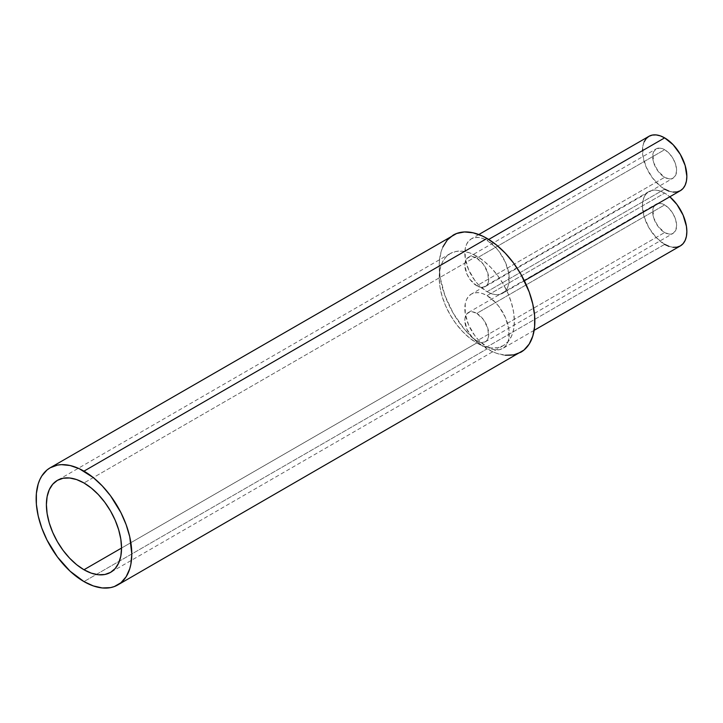<?xml version="1.0" encoding="UTF-8"?>
<svg xmlns="http://www.w3.org/2000/svg" width="723" height="723" viewBox="0 0 723 723"><rect width="100%" height="100%" fill="white"/><g stroke="black" fill="none" stroke-linecap="round" stroke-linejoin="round"><path stroke-width="0.54" stroke-dasharray="3.62 2.71" d="M476.782 285.775A16.909 9.761 60 0 1 465.739 270.881A16.909 9.761 60 0 1 468.332 257.334A16.909 9.761 60 0 1 476.782 258.165L664.645 149.706A16.909 9.761 -120 0 0 656.195 148.866A16.909 9.761 -120 0 0 653.601 162.413A16.909 9.761 -120 0 0 664.645 177.316L476.782 285.775L481.355 287.365L485.232 286.615L487.826 283.633L488.504 281.437L487.826 273.068L483.425 264.329L476.782 258.165L472.209 256.575L470.14 256.656L466.841 258.563L465.052 262.512L464.826 265.07L466.841 273.9L470.14 279.62L476.782 285.775L664.645 177.316L669.227 178.906L673.104 178.147L675.689 175.165L676.601 170.411L675.689 164.6L673.104 158.626L669.227 153.393L664.645 149.706L660.072 148.116L656.195 148.866L653.601 151.848L652.923 154.044L653.601 162.413L658.002 171.152L664.645 177.316A16.909 9.761 -120 0 0 673.104 178.147A16.909 9.761 -120 0 0 675.689 164.6A16.909 9.761 -120 0 0 664.645 149.706L476.782 258.165A16.909 9.761 60 0 1 487.826 273.068A16.909 9.761 60 0 1 485.232 286.615A16.909 9.761 60 0 1 476.782 285.775M476.782 340.994A16.909 9.761 60 0 1 465.739 326.1A16.909 9.761 60 0 1 468.332 312.553A16.909 9.761 60 0 1 476.782 313.384L664.645 204.925A16.909 9.761 -120 0 0 656.195 204.085A16.909 9.761 -120 0 0 653.601 217.632A16.909 9.761 -120 0 0 664.645 232.535L476.782 340.994L481.355 342.585L485.232 341.834L487.826 338.852L488.504 336.656L487.826 328.287L483.425 319.548L476.782 313.384L472.209 311.794L470.14 311.875L466.841 313.782L465.052 317.731L464.826 320.289L466.841 329.119L472.209 337.307L476.782 340.994L664.645 232.535L669.227 234.125L673.104 233.366L675.689 230.384L676.601 225.63L675.689 219.819L673.104 213.845L669.227 208.613L664.645 204.925L660.072 203.335L656.195 204.085L653.601 207.067L652.923 209.263L653.601 217.632L658.002 226.371L664.645 232.535A16.909 9.761 -120 0 0 673.104 233.366A16.909 9.761 -120 0 0 675.689 219.819A16.909 9.761 -120 0 0 664.645 204.925L476.782 313.384A16.909 9.761 60 0 1 487.826 328.287A16.909 9.761 60 0 1 485.232 341.834A16.909 9.761 60 0 1 476.782 340.994M476.782 256.195A53.141 30.682 -120 0 0 450.212 253.565A53.141 30.682 -120 0 0 442.069 296.141A53.141 30.682 -120 0 0 476.782 342.964L121.545 548.061L476.782 342.964A53.141 30.682 -120 0 0 503.353 345.603A53.141 30.682 -120 0 0 511.495 303.018A53.141 30.682 -120 0 0 476.782 256.195L83.967 482.982L476.782 256.195L484.112 261.265L491.161 267.799L497.659 275.562L503.353 284.238L508.025 293.511L511.495 303.018L513.637 312.39L514.351 321.274L513.637 329.317L511.495 336.222L508.025 341.726L503.353 345.603L497.659 347.709L491.161 347.971L484.112 346.362L476.782 342.964L469.453 337.903L462.404 331.36L455.906 323.606L450.212 314.921L445.54 305.648L442.069 296.141L439.927 286.769L439.204 277.885L439.927 269.842L442.069 262.937L445.54 257.442L450.212 253.565L455.906 251.459L462.404 251.197L469.453 252.797L476.782 256.195M453.213 235.102A67.628 39.042 -120 0 0 442.847 289.29A67.628 39.042 -120 0 0 487.031 348.884L83.967 581.59L487.031 348.884A67.628 39.042 -120 0 0 520.84 352.237M648.947 136.313A31.396 18.129 -120 0 0 644.139 161.473A31.396 18.129 -120 0 0 664.645 189.146L487.031 291.694A31.396 18.129 60 0 1 466.516 264.022A31.396 18.129 60 0 1 471.333 238.861A31.396 18.129 60 0 1 487.031 240.416L488.703 239.449L487.031 240.416A31.396 18.129 60 0 1 507.537 268.088A31.396 18.129 60 0 1 502.729 293.249A31.396 18.129 60 0 1 487.031 291.694L664.645 189.146A31.396 18.129 -120 0 0 680.343 190.7M664.645 244.365L656.15 237.506L648.947 227.79L644.139 216.692L642.449 205.91L642.874 201.157L644.139 197.072L646.19 193.827L648.947 191.532L652.309 190.294L656.15 190.14L660.316 191.08L664.645 193.086A31.396 18.129 -120 0 0 648.947 191.532A31.396 18.129 -120 0 0 644.139 216.692A31.396 18.129 -120 0 0 664.645 244.365L487.031 346.913A31.396 18.129 60 0 1 466.516 319.241A31.396 18.129 60 0 1 471.333 294.08A31.396 18.129 60 0 1 487.031 295.635L664.645 193.086L669.814 196.783A31.396 18.129 -120 0 0 664.645 193.086L487.031 295.635A31.396 18.129 60 0 1 507.537 323.308A31.396 18.129 60 0 1 502.729 348.468A31.396 18.129 60 0 1 487.031 346.913L664.645 244.365A31.396 18.129 -120 0 0 680.343 245.919M673.14 247.32L668.983 246.371M664.645 189.146L660.316 186.154L652.309 177.704L646.19 167.094L642.874 155.942L642.874 145.938L644.139 141.853M673.14 192.101L668.983 191.152M442.847 247.031L441.265 251.215L439.439 260.777L439.204 266.055L440.126 277.361L444.853 295.346L453.213 313.186L464.482 329.354L477.695 342.44L491.712 351.324L496.358 353.213L505.332 355.246M487.031 240.416L495.526 247.275L499.367 251.857L505.485 262.467L508.802 273.628L508.802 283.633L507.537 287.709L505.485 290.953L502.729 293.249L499.367 294.496L495.526 294.65L491.36 293.701L487.031 291.694L478.536 284.835L474.695 280.253L468.567 269.643L465.25 258.482L465.25 248.486L466.516 244.401L468.567 241.157L471.333 238.861L474.695 237.614L478.536 237.469L482.693 238.409L487.031 240.416M487.031 295.635L495.526 302.494L499.367 307.076L505.485 317.686L508.802 328.848L508.802 338.852L507.537 342.928L505.485 346.172L502.729 348.468L499.367 349.715L495.526 349.869L491.36 348.92L487.031 346.913L478.536 340.054L474.695 335.472L468.567 324.862L465.25 313.701L465.25 303.705L466.516 299.62L468.567 296.376L471.333 294.08L474.695 292.833L478.536 292.679L482.693 293.628L487.031 295.635M468.332 257.334L656.195 148.866M468.332 312.553L656.195 204.085M450.212 253.565L57.406 480.352M524.383 280.75L502.729 293.249M534.143 330.33L502.729 348.468M648.947 191.532L471.333 294.08M478.834 234.532L471.333 238.861M503.353 345.603L110.538 572.39M485.232 341.834L673.104 233.366M485.232 286.615L673.104 178.147"/><path stroke-width="1.08" d="M83.967 569.751A53.141 30.682 60 0 1 49.254 522.928A53.141 30.682 60 0 1 57.406 480.352A53.141 30.682 60 0 1 83.967 482.982L76.638 479.584L69.589 477.984L63.1 478.246L57.406 480.352L52.734 484.229L49.254 489.724L47.122 496.629L46.399 504.672L47.122 513.556L49.254 522.928L52.734 532.435L57.406 541.708L63.1 550.393L69.589 558.147L76.638 564.69L83.967 569.751L91.297 573.149L98.346 574.758L104.844 574.496L110.538 572.39L115.21 568.513L118.68 563.009L120.822 556.114L121.545 548.061L83.967 569.751L121.545 548.061L120.822 539.177L118.68 529.805L115.21 520.298L110.538 511.025L104.844 502.349L98.346 494.586L91.297 488.052L83.967 482.982A53.141 30.682 60 0 1 118.68 529.805A53.141 30.682 60 0 1 110.538 572.39A53.141 30.682 60 0 1 83.967 569.751M83.967 471.152A67.628 39.042 60 0 1 128.152 530.745A67.628 39.042 60 0 1 117.786 584.934A67.628 39.042 60 0 1 83.967 581.59L70.086 571.197L57.406 556.945L47.004 540.054L41.798 528.052L38.211 515.978L36.376 504.302L36.376 493.484L38.211 483.922L39.792 479.729L41.798 475.987L47.004 469.995L50.158 467.799L57.406 465.115L61.428 464.654L70.086 465.513L79.286 468.712L93.303 477.596L102.268 485.919L110.538 495.797L120.94 512.679L126.145 524.69L129.733 536.764L131.794 553.981L130.872 564.22L129.733 568.82L126.145 576.746L120.94 582.738L114.306 586.57L110.538 587.618L102.268 587.953L93.303 585.91L83.967 581.59A67.628 39.042 60 0 1 39.792 521.997A67.628 39.042 60 0 1 50.158 467.799A67.628 39.042 60 0 1 83.967 471.152L487.031 238.445L83.967 471.152M505.332 355.246L513.592 354.921L520.84 352.237A67.628 39.042 -120 0 0 531.206 298.039A67.628 39.042 -120 0 0 487.031 238.445A67.628 39.042 -120 0 0 453.213 235.102L447.266 240.036L442.847 247.031M664.645 137.876L488.703 239.449L664.645 137.876A31.396 18.129 -120 0 0 648.947 136.313L652.309 135.074L656.15 134.921L660.316 135.861L664.645 137.876L673.14 144.727L680.343 154.442L685.16 165.54L686.85 176.331L686.425 181.084L685.16 185.16L683.108 188.414L680.343 190.7A31.396 18.129 -120 0 0 685.16 165.54A31.396 18.129 -120 0 0 664.645 137.876M534.143 330.33L680.343 245.919A31.396 18.129 -120 0 0 686.019 224.094A31.396 18.129 -120 0 0 669.814 196.783L676.981 204.537L683.108 215.147L686.425 226.299L686.85 231.55L686.425 236.304L685.16 240.379L683.108 243.633L680.343 245.919L676.981 247.167L673.14 247.32M668.983 246.371L664.645 244.365M644.139 141.853L646.19 138.608L648.947 136.313L478.834 234.532M524.383 280.75L680.343 190.7L676.981 191.947L673.14 192.101M668.983 191.152L664.645 189.146M117.786 584.934L523.994 350.04L529.2 344.049L532.788 336.114L534.622 326.552L534.622 315.725L532.788 304.058L529.2 291.984L520.84 274.144L513.592 263.091L505.332 253.213L496.358 244.898L487.031 238.445L482.34 236.005L473.149 232.806L464.482 231.956L456.692 233.466L50.158 467.799"/></g></svg>
